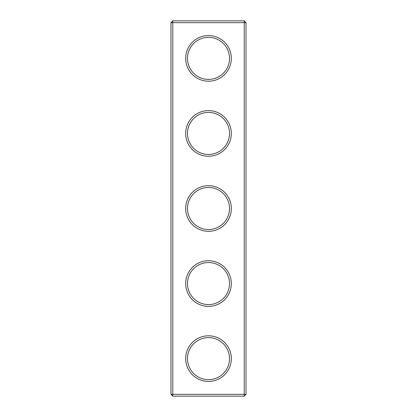 <?xml version="1.0" encoding="UTF-8"?>
<svg xmlns="http://www.w3.org/2000/svg" width="417" height="417" viewBox="0 0 417 417"><rect width="100%" height="100%" fill="white"/><g stroke="black" fill="none" stroke-linecap="round" stroke-linejoin="round"><path stroke-width="0.63" d="M244.226 396.15L246.03 394.346L246.03 22.654L170.97 22.654L170.97 394.346L172.774 396.15L244.226 396.15L244.226 20.85L172.774 20.85L172.774 396.15M170.97 394.346L246.03 394.346M170.97 22.654L172.774 20.85M231.32 58.38A22.82 22.82 0 0 1 197.09 78.141A22.82 22.82 0 0 1 197.09 38.619A22.82 22.82 0 0 1 231.32 58.38M231.32 133.44A22.82 22.82 0 0 1 197.09 153.201A22.82 22.82 0 0 1 197.09 113.679A22.82 22.82 0 0 1 231.32 133.44M231.32 208.5A22.82 22.82 0 0 1 197.09 228.261A22.82 22.82 0 0 1 197.09 188.739A22.82 22.82 0 0 1 231.32 208.5M231.32 283.56A22.82 22.82 0 0 1 197.09 303.321A22.82 22.82 0 0 1 197.09 263.799A22.82 22.82 0 0 1 231.32 283.56M231.32 358.62A22.82 22.82 0 0 1 197.09 378.381A22.82 22.82 0 0 1 197.09 338.859A22.82 22.82 0 0 1 231.32 358.62M229.517 58.38A21.017 21.017 0 0 1 197.992 76.582A21.017 21.017 0 0 1 197.992 40.178A21.017 21.017 0 0 1 229.517 58.38M229.517 133.44A21.017 21.017 0 0 1 197.992 151.642A21.017 21.017 0 0 1 197.992 115.238A21.017 21.017 0 0 1 229.517 133.44M229.517 208.5A21.017 21.017 0 0 1 197.992 226.702A21.017 21.017 0 0 1 197.992 190.298A21.017 21.017 0 0 1 229.517 208.5M229.517 283.56A21.017 21.017 0 0 1 197.992 301.762A21.017 21.017 0 0 1 197.992 265.358A21.017 21.017 0 0 1 229.517 283.56M229.517 358.62A21.017 21.017 0 0 1 197.992 376.822A21.017 21.017 0 0 1 197.992 340.418A21.017 21.017 0 0 1 229.517 358.62M246.03 22.654L244.226 20.85"/></g></svg>
